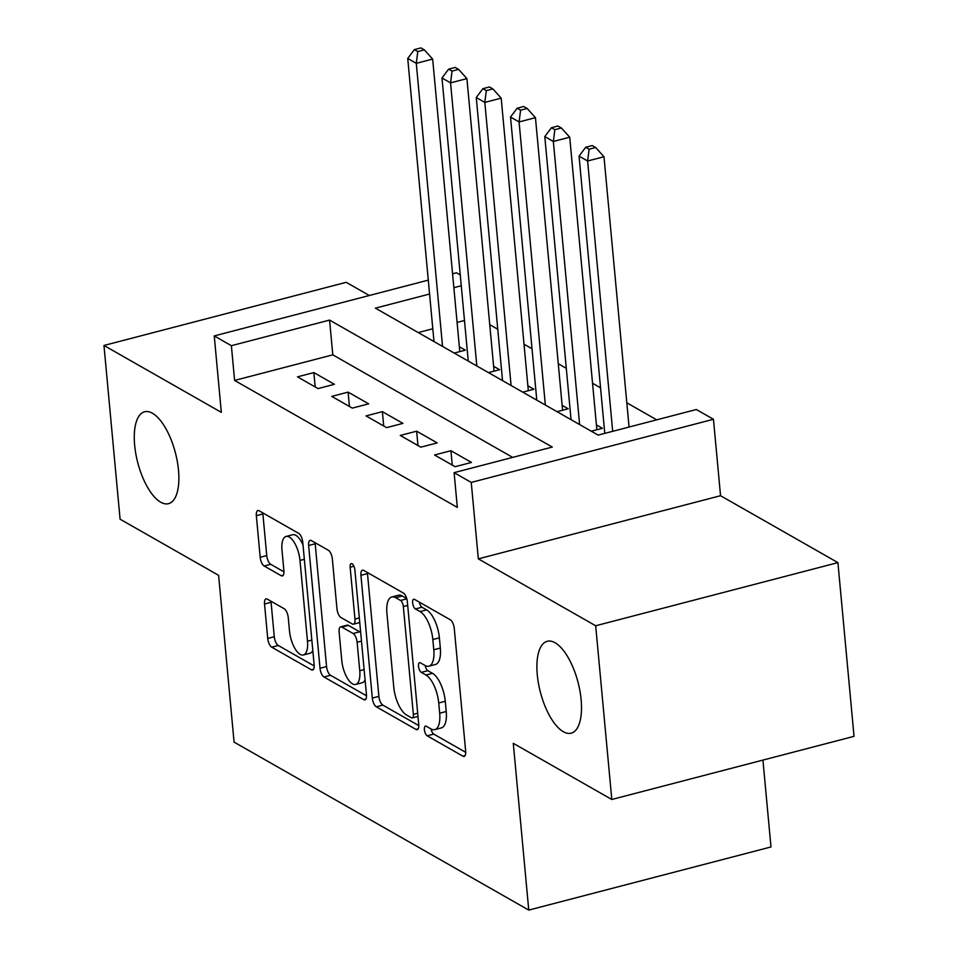 <?xml version="1.0" encoding="UTF-8"?>
<svg xmlns="http://www.w3.org/2000/svg" width="958" height="958" viewBox="0 0 958 958"><rect width="100%" height="100%" fill="white"/><g stroke="black" fill="none" stroke-linecap="round" stroke-linejoin="round"><path stroke-width="1.44" d="M424.394 729.697A5.101 2.084 -104.6 0 0 427.196 735.816L462.93 756.185A7.281 2.982 -104.6 0 0 464.139 756.413A7.281 2.982 -104.6 0 0 465.66 751.288L454.272 628.508A7.281 2.982 -104.6 0 0 450.272 619.766L414.539 599.397A5.101 2.084 -104.6 0 0 413.7 599.241A5.101 2.084 -104.6 0 0 412.635 602.833A5.101 2.084 -104.6 0 0 415.425 608.953L420.047 611.587A23.303 9.556 -104.6 0 1 432.836 639.549L433.782 649.775A23.303 9.556 -104.6 0 1 428.897 666.181A23.303 9.556 -104.6 0 1 425.053 665.475L420.43 662.828A5.101 2.084 -104.6 0 0 419.58 662.673A5.101 2.084 -104.6 0 0 418.514 666.265A5.101 2.084 -104.6 0 0 421.316 672.384L425.939 675.019A23.303 9.556 -104.6 0 1 438.728 702.98L439.674 713.207A23.303 9.556 -104.6 0 1 434.788 729.625A23.303 9.556 -104.6 0 1 430.932 728.906L426.31 726.272A5.101 2.084 -104.6 0 0 425.472 726.104A5.101 2.084 -104.6 0 0 424.394 729.697M431.088 728.99A5.101 2.084 -104.6 0 0 433.746 734.103L465.72 752.341M419.317 602.115A5.101 2.084 -104.6 0 0 421.975 607.24L426.597 609.875L420.047 611.587M425.196 665.547A5.101 2.084 -104.6 0 0 427.855 670.672L432.477 673.306L425.939 675.019M178.499 470.222A47.469 19.459 -104.6 0 0 144.598 411.784A47.469 19.459 -104.6 0 0 134.647 445.219A47.469 19.459 -104.6 0 0 168.548 503.657A47.469 19.459 -104.6 0 0 178.499 470.222M581.135 699.735A47.469 19.459 -104.6 0 0 547.222 641.297A47.469 19.459 -104.6 0 0 537.27 674.731A47.469 19.459 -104.6 0 0 571.172 733.169A47.469 19.459 -104.6 0 0 581.135 699.735M267.258 599.097A7.281 2.982 -104.6 0 0 266.061 598.882A7.281 2.982 -104.6 0 0 264.528 604.007L267.725 638.447A7.281 2.982 -104.6 0 0 271.725 647.189L311.41 669.81A7.281 2.982 -104.6 0 0 312.607 670.037A7.281 2.982 -104.6 0 0 314.14 664.912L302.752 542.132A7.281 2.982 -104.6 0 0 298.752 533.402L259.067 510.77A7.281 2.982 -104.6 0 0 257.858 510.554A7.281 2.982 -104.6 0 0 256.337 515.679L260.193 557.281A7.281 2.982 -104.6 0 0 264.192 566.022L281.173 575.698A7.281 2.982 -104.6 0 0 282.382 575.926A7.281 2.982 -104.6 0 0 283.903 570.8L281.987 550.167A19.471 7.987 -104.6 0 1 286.083 536.456A19.471 7.987 -104.6 0 1 299.986 560.43L307.482 641.249A19.471 7.987 -104.6 0 1 303.399 654.973A19.471 7.987 -104.6 0 1 289.496 630.999L288.238 617.527A7.281 2.982 -104.6 0 0 284.251 608.785L267.258 599.097M512.686 457.385L332.797 354.843L234.602 380.434L231.369 345.694L214.245 335.923L428.286 280.131M611.803 799.487L595.684 625.766L837.915 562.621L854.033 736.343L611.803 799.487L513.284 743.324L528.756 910.1L234.075 742.115L218.604 575.339L120.085 519.188L103.967 345.467L221.334 412.359L214.245 335.923M837.915 562.621L720.548 495.717L478.329 558.861L595.684 625.766M478.329 558.861L471.24 482.425L454.104 472.653L552.299 447.063L329.576 320.092L231.369 345.694M234.602 380.434L457.325 507.405L454.104 472.653M372.327 698.083A7.281 2.982 -104.6 0 0 376.326 706.812L416.011 729.445A7.281 2.982 -104.6 0 0 417.221 729.661A7.281 2.982 -104.6 0 0 418.742 724.535L407.354 601.768A7.281 2.982 -104.6 0 0 403.354 593.026L363.669 570.405A7.281 2.982 -104.6 0 0 362.459 570.178A7.281 2.982 -104.6 0 0 360.938 575.303L372.327 698.083L378.877 696.37A7.281 2.982 -104.6 0 0 382.865 705.112L418.802 725.589M363.705 699.627L324.02 677.007A7.281 2.982 -104.6 0 1 320.02 668.265L308.632 545.485A7.281 2.982 -104.6 0 1 310.164 540.36A7.281 2.982 -104.6 0 1 311.362 540.587L328.354 550.263A7.281 2.982 -104.6 0 1 332.354 559.005L336.965 608.797A7.281 2.982 -104.6 0 0 340.964 617.539L352.233 623.957A7.281 2.982 -104.6 0 0 353.43 624.185A7.281 2.982 -104.6 0 0 354.963 619.06L350.149 567.22A5.101 2.084 -104.6 0 1 351.227 563.627A5.101 2.084 -104.6 0 1 354.867 569.902L366.447 694.718A7.281 2.982 -104.6 0 1 364.914 699.855A7.281 2.982 -104.6 0 1 363.705 699.627L365.86 699.065M369.321 295.495L346.197 282.323L103.967 345.467M454.212 353.071L465.337 350.173L459.337 346.76M488.484 372.602L499.609 369.704L493.609 366.291M522.745 392.145L533.869 389.235L527.87 385.823M557.017 411.677L568.142 408.779L562.142 405.354M591.278 431.208L602.402 428.31L596.403 424.885M434.549 454.99L455.11 466.702L471.468 462.439L450.907 450.715L434.549 454.99M400.276 435.447L420.837 447.17L437.207 442.907L416.646 431.184L400.276 435.447M366.016 415.916L386.577 427.639L402.935 423.376L382.374 411.653L366.016 415.916M331.743 396.384L352.304 408.108L368.674 403.845L348.113 392.121L331.743 396.384M334.402 384.302L313.841 372.59L297.483 376.853L318.044 388.577L334.402 384.302M656.721 419.844L626.807 402.791M600.546 387.822L592.547 383.26M566.274 368.291L558.274 363.729M532.013 348.748L524.014 344.197M497.753 329.217L489.742 324.654M464.486 320.511L457.086 322.439M432.8 328.774L418.239 332.57M528.756 910.1L770.986 846.956L762.927 760.089M452.571 273.796L456.463 272.779L460.259 274.946M429.579 294.022L375.404 308.153L598.127 435.112L696.322 409.509L713.459 419.281L471.24 482.425M720.548 495.717L713.459 419.281M461.265 285.759L453.864 287.687M332.797 354.843L329.576 320.092M450.907 450.715L452.248 465.073M416.646 431.184L417.975 445.542M382.374 411.653L383.715 426.011M348.113 392.121L349.442 406.479M313.841 372.59L315.182 386.948M434.788 729.625L441.339 727.912A23.303 9.556 -104.6 0 0 446.224 711.507L439.674 713.207M432.477 673.306A23.303 9.556 -104.6 0 1 445.266 701.268L446.224 711.507M428.897 666.181L435.447 664.481A23.303 9.556 -104.6 0 0 440.333 648.075L433.782 649.775M426.597 609.875A23.303 9.556 -104.6 0 1 439.387 637.836L440.333 648.075M367.429 572.549A7.281 2.982 -104.6 0 0 367.489 573.602L378.877 696.37M411.425 717.781A5.101 2.084 -104.6 0 0 412.263 717.937A5.101 2.084 -104.6 0 0 413.341 714.345L403.342 606.582A5.101 2.084 -104.6 0 0 400.54 600.462L395.666 597.684A23.303 9.556 -104.6 0 0 391.81 596.966A23.303 9.556 -104.6 0 0 386.924 613.371L393.762 687.042A23.303 9.556 -104.6 0 0 406.551 715.003L411.425 717.781M391.81 596.966L398.36 595.265A23.303 9.556 -104.6 0 1 402.216 595.984L406.731 598.546M366.495 695.783L330.57 675.294L324.02 677.007M315.122 542.731A7.281 2.982 -104.6 0 0 315.182 543.785L326.57 666.552A7.281 2.982 -104.6 0 0 330.57 675.294M341.766 660.469A19.471 7.987 -104.6 0 0 355.669 684.443A19.471 7.987 -104.6 0 0 359.753 670.72L357.118 642.243A7.281 2.982 -104.6 0 0 353.119 633.513L341.85 627.083A7.281 2.982 -104.6 0 0 340.641 626.867A7.281 2.982 -104.6 0 0 339.12 631.993L341.766 660.469M355.669 684.443L362.22 682.731A19.471 7.987 -104.6 0 0 365.082 680.012M360.687 632.675A7.281 2.982 -104.6 0 0 359.669 631.801L353.119 633.513M340.641 626.867L347.191 625.155A7.281 2.982 -104.6 0 1 348.401 625.382L359.669 631.801M303.399 654.973L309.949 653.26A19.471 7.987 -104.6 0 0 312.811 650.53M303.015 545.03A19.471 7.987 -104.6 0 0 292.621 534.744L286.083 536.456M262.827 512.913A7.281 2.982 -104.6 0 0 262.887 513.967L266.743 555.58A7.281 2.982 -104.6 0 0 270.743 564.31L283.963 571.854M271.018 601.241A7.281 2.982 -104.6 0 0 271.078 602.295L274.275 636.747A7.281 2.982 -104.6 0 0 278.263 645.476L314.2 665.966M629.059 427.052L603.983 156.741L587.613 161.004L579.051 156.118L604.773 433.375M612.689 431.316L587.613 161.004L589.122 149.22L595.66 147.52L592.236 145.568L585.697 147.269L589.122 149.22M579.051 156.118L585.697 147.269M595.66 147.52L603.983 156.741M596.858 429.747L569.723 137.21L553.353 141.473L544.791 136.587L571.052 419.676M579.614 424.562L553.353 141.473L554.85 129.689L561.4 127.989L557.975 126.037L551.425 127.737L554.85 129.689M544.791 136.587L551.425 127.737M561.4 127.989L569.723 137.21M562.586 410.216L535.45 117.666L519.08 121.941L510.518 117.056L536.779 400.145M545.341 405.018L519.08 121.941L520.589 110.158L527.139 108.458L523.703 106.494L517.164 108.206L520.589 110.158M510.518 117.056L517.164 108.206M527.139 108.458L535.45 117.666M528.325 390.684L501.19 98.135L484.82 102.41L476.258 97.524L502.519 380.601M511.081 385.487L484.82 102.41L486.317 90.627L492.867 88.914L489.442 86.962L482.892 88.675L486.317 90.627M476.258 97.524L482.892 88.675M492.867 88.914L501.19 98.135M494.065 371.153L466.917 78.604L450.559 82.867L441.985 77.993L468.246 361.07M476.821 365.956L450.559 82.867L452.056 71.096L458.607 69.383L455.17 67.431L448.631 69.144L452.056 71.096M441.985 77.993L448.631 69.144M458.607 69.383L466.917 78.604M459.792 351.622L432.657 59.073L416.287 63.336L407.725 58.45L433.986 341.539M442.548 346.425L416.287 63.336L417.784 51.564L424.334 49.852L420.909 47.9L414.359 49.612L417.784 51.564M407.725 58.45L414.359 49.612M424.334 49.852L432.657 59.073M433.746 734.103L427.196 735.816M421.975 607.24L415.425 608.953M427.855 670.672L421.316 672.384M445.266 701.268L438.728 702.98M439.387 637.836L432.836 639.549M465.073 755.623L462.93 756.185M367.489 573.602L360.938 575.303M418.155 728.882L416.011 729.445M382.865 705.112L376.326 706.812M417.688 713.219L413.341 714.345M407.701 605.444L403.342 606.582M406.803 598.834L400.54 600.462M402.216 595.984L395.666 597.684M326.57 666.552L320.02 668.265M315.182 543.785L308.632 545.485M359.322 617.922L354.963 619.06M353.909 566.238L350.149 567.22M364.112 669.594L359.753 670.72M361.465 641.118L357.118 642.243M348.401 625.382L341.85 627.083M311.841 640.112L307.482 641.249M304.345 559.292L299.986 560.43M283.317 575.147L281.173 575.698M270.743 564.31L264.192 566.022M266.743 555.58L260.193 557.281M262.887 513.967L256.337 515.679M313.553 669.259L311.41 669.81M278.263 645.476L271.725 647.189M274.275 636.747L267.725 638.447M271.078 602.295L264.528 604.007M417.987 716.452L412.263 717.937M359.741 622.544L353.43 624.185"/></g></svg>
